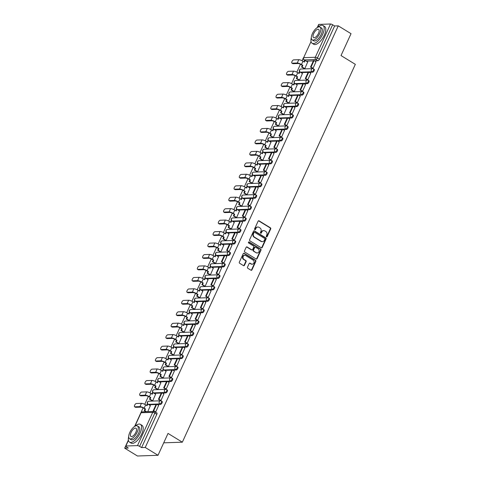 <?xml version="1.0" encoding="UTF-8"?>
<svg xmlns="http://www.w3.org/2000/svg" width="480" height="480" viewBox="0 0 480 480"><rect width="100%" height="100%" fill="white"/><g stroke="black" fill="none" stroke-linecap="round" stroke-linejoin="round"><path stroke-width="0.72" d="M266.532 236.808A0.57 0.498 88 0 0 267.204 236.574L270.708 228.918A0.816 0.714 88 0 0 270.408 227.808L259.068 220.854A0.816 0.714 88 0 0 258.108 221.19L254.598 228.846A0.57 0.498 88 0 0 255.06 229.692A0.57 0.498 88 0 0 255.48 229.386L255.936 228.396A2.616 2.274 88 0 1 257.862 227.016A2.616 2.274 88 0 1 259.008 227.328L259.956 227.904A2.616 2.274 88 0 1 260.916 231.45L260.46 232.44A0.57 0.498 88 0 0 261.342 232.98L261.798 231.99A2.616 2.274 88 0 1 263.724 230.61A2.616 2.274 88 0 1 264.87 230.922L265.812 231.498A2.616 2.274 88 0 1 266.772 235.044L266.322 236.034A0.57 0.498 88 0 0 266.532 236.808M266.574 236.832A0.57 0.498 88 0 0 266.79 236.586L270.294 228.93A0.816 0.714 88 0 0 269.994 227.826L258.654 220.872A0.816 0.714 88 0 0 258.504 220.8M254.856 229.644A0.57 0.498 88 0 0 255.072 229.404L255.522 228.414L255.936 228.396M260.712 233.238A0.57 0.498 88 0 0 260.928 232.998L261.384 232.002L261.798 231.99M247.506 267.168A0.816 0.714 88 0 0 247.806 268.272L250.986 270.222A0.816 0.714 88 0 0 251.946 269.886L255.84 261.384A0.816 0.714 88 0 0 255.54 260.28L244.2 253.326A0.816 0.714 88 0 0 243.24 253.656L239.346 262.164A0.816 0.714 88 0 0 239.646 263.268L243.492 265.626A0.816 0.714 88 0 0 244.452 265.29L246.12 261.654A0.816 0.714 88 0 0 245.82 260.544L243.912 259.374A2.19 1.902 88 0 1 245.676 255.522L253.146 260.1A2.19 1.902 88 0 1 251.376 263.952L250.134 263.19A0.816 0.714 88 0 0 249.174 263.526L247.506 267.168M338.262 25.854L351.036 33.684L341.016 55.566L355.332 64.344L182.34 442.188L168.024 433.416L158.01 455.292L145.236 447.462L338.262 25.854L334.62 25.98L332.634 24.756L317.4 58.02A1.668 0.714 121.5 0 1 315.906 59.52L304.266 59.916A1.668 0.714 121.5 0 1 304.068 59.868L305.016 60.45M261.252 247.806A0.816 0.714 88 0 0 262.212 247.476L266.106 238.968A0.816 0.714 88 0 0 265.806 237.864L254.466 230.91A0.816 0.714 88 0 0 253.506 231.246L249.612 239.748A0.816 0.714 88 0 0 249.912 240.858L261.252 247.806M260.976 250.176L257.082 258.684A0.816 0.714 88 0 1 256.122 259.014L244.776 252.06A0.816 0.714 88 0 1 244.476 250.956L246.144 247.314A0.816 0.714 88 0 1 247.104 246.984L251.706 249.804A0.816 0.714 88 0 0 252.666 249.468L253.77 247.05A0.816 0.714 88 0 0 253.47 245.946L248.682 243.012A0.57 0.498 88 0 1 249.144 241.998L260.676 249.072A0.816 0.714 88 0 1 260.976 250.176L260.562 250.194L256.668 258.696L257.082 258.684M158.01 455.292L137.442 456L124.668 448.17L128.382 440.058L125.628 446.1A1.668 0.408 -155.4 0 0 126.318 446.826L128.31 448.044L124.668 448.17M317.706 26.562L317.226 27.588M311.04 41.532L303.654 57.66A1.668 0.408 -155.4 0 0 303.426 57.756L302.064 60.708M300.438 64.26L296.814 72.162M295.194 75.714L291.57 83.616M289.95 87.168L286.326 95.07M284.706 98.622L281.082 106.524M279.462 110.076L275.838 117.978M274.212 121.53L270.594 129.432M268.968 132.984L265.35 140.886M263.724 144.438L260.106 152.346M258.48 155.892L254.862 163.8M253.236 167.346L249.618 175.254M247.992 178.8L244.374 186.708M242.748 190.254L239.13 198.162M237.504 201.708L233.886 209.616M232.26 213.162L228.642 221.07M227.016 224.616L223.398 232.524M221.772 236.076L218.154 243.978M216.528 247.53L212.91 255.432M211.284 258.984L207.666 266.886M206.04 270.438L202.422 278.34M200.796 281.892L197.178 289.794M195.552 293.346L191.934 301.248M190.308 304.8L186.69 312.702M185.064 316.254L181.446 324.156M179.82 327.708L176.202 335.61M174.576 339.162L170.958 347.07M169.332 350.616L165.714 358.524M164.088 362.07L160.47 369.978M158.844 373.524L155.226 381.432M153.6 384.978L149.976 392.886M148.356 396.432L144.732 404.34M143.112 407.886L134.616 426.432M145.236 447.462L141.594 447.588L139.602 446.37A1.668 0.408 -155.4 0 0 137.496 445.608L125.856 446.01A1.668 0.408 -155.4 0 0 125.628 446.1M334.62 25.98L319.392 59.238A1.668 0.714 121.5 0 1 317.898 60.738L314.538 60.852M313.374 60.894L306.258 61.134L304.266 59.916A1.668 1.446 88 0 1 303.654 57.66L315.294 57.264L330.522 24A1.668 0.408 24.6 0 1 332.634 24.756M317.244 27.576L318.654 24.492A1.668 0.408 24.6 0 1 318.882 24.402L330.522 24M304.212 68.616L304.812 68.628L307.68 62.028M312.456 68.292L313.038 68.346L315.99 61.74M307.212 79.746L307.794 79.8L310.746 73.194M298.968 80.07L299.568 80.082L302.436 73.482M301.968 91.2L302.55 91.254L305.502 84.654M293.724 91.524L294.324 91.542L297.192 84.936M296.724 102.654L297.306 102.714L300.258 96.108M288.48 102.978L289.08 102.996L291.948 96.39M291.48 114.108L292.062 114.168L295.014 107.562M283.236 114.432L283.836 114.45L286.704 107.844M286.236 125.562L286.818 125.622L289.77 119.016M277.992 125.886L278.592 125.904L281.46 119.298M280.992 137.016L281.574 137.076L284.526 130.47M272.748 137.34L273.348 137.358L276.216 130.752M275.748 148.47L276.33 148.53L279.282 141.924M267.498 148.794L268.104 148.812L270.972 142.206M270.504 159.924L271.086 159.984L274.038 153.378M262.254 160.248L262.854 160.266L265.728 153.66M265.26 171.378L265.836 171.438L268.794 164.832M257.01 171.702L257.61 171.72L260.484 165.114M260.016 182.832L260.592 182.892L263.55 176.286M251.766 183.156L252.366 183.174L255.24 176.568M254.772 194.286L255.348 194.346L258.306 187.74M246.522 194.61L247.122 194.628L249.996 188.028M249.528 205.746L250.104 205.8L253.062 199.194M241.278 206.07L241.878 206.082L244.752 199.482M244.278 217.2L244.86 217.254L247.812 210.648M236.034 217.524L236.634 217.536L239.508 210.936M239.034 228.654L239.616 228.708L242.568 222.102M230.79 228.978L231.39 228.99L234.264 222.39M233.79 240.108L234.372 240.162L237.324 233.556M225.546 240.432L226.146 240.444L229.02 233.844M228.546 251.562L229.128 251.616L232.08 245.01M220.302 251.886L220.902 251.898L223.776 245.298M223.302 263.016L223.884 263.07L226.836 256.464M215.058 263.34L215.658 263.352L218.532 256.752M218.058 274.47L218.64 274.524L221.592 267.918M209.814 274.794L210.414 274.806L213.288 268.206M212.814 285.924L213.396 285.978L216.348 279.378M204.57 286.248L205.17 286.266L208.044 279.66M207.57 297.378L208.152 297.438L211.104 290.832M199.326 297.702L199.926 297.72L202.794 291.114M202.326 308.832L202.908 308.892L205.86 302.286M194.082 309.156L194.682 309.174L197.55 302.568M197.082 320.286L197.664 320.346L200.616 313.74M188.838 320.61L189.438 320.628L192.306 314.022M191.838 331.74L192.42 331.8L195.372 325.194M183.594 332.064L184.194 332.082L187.062 325.476M186.594 343.194L187.176 343.254L190.128 336.648M178.35 343.518L178.95 343.536L181.818 336.93M181.35 354.648L181.932 354.708L184.884 348.102M173.106 354.972L173.706 354.99L176.574 348.384M176.106 366.102L176.688 366.162L179.64 359.556M167.862 366.426L168.462 366.444L171.33 359.838M170.862 377.556L171.444 377.616L174.396 371.01M162.618 377.88L163.218 377.898L166.086 371.292M165.618 389.016L166.2 389.07L169.152 382.464M157.374 389.334L157.974 389.352L160.842 382.752M160.374 400.47L160.956 400.524L163.908 393.918M152.13 400.794L152.73 400.806L155.598 394.206M155.334 411.99L155.712 411.978L158.664 405.372M147.75 411.684L150.354 405.66M161.208 400.998A1.668 0.714 121.5 0 1 161.406 401.046L162.114 401.478A1.668 0.714 -58.5 0 1 161.964 403.074A1.668 0.714 -58.5 0 1 160.572 404.37L157.212 404.484M156.048 404.526L148.932 404.766L148.224 404.334A1.668 0.714 121.5 0 1 148.194 404.334M166.452 389.544A1.668 0.714 121.5 0 1 166.65 389.592L167.358 390.024A1.668 0.714 -58.5 0 1 167.208 391.62A1.668 0.714 -58.5 0 1 165.816 392.916L162.456 393.03M161.292 393.066L154.176 393.312L153.468 392.88A1.668 0.714 121.5 0 1 153.438 392.88M171.696 378.09A1.668 0.714 121.5 0 1 171.9 378.138L172.602 378.57A1.668 0.714 -58.5 0 1 172.452 380.166A1.668 0.714 -58.5 0 1 171.06 381.462L167.7 381.576M166.536 381.612L159.42 381.858L158.712 381.426A1.668 0.714 121.5 0 1 158.682 381.426M176.94 366.636A1.668 0.714 121.5 0 1 177.144 366.684L177.846 367.116A1.668 0.714 -58.5 0 1 177.696 368.712A1.668 0.714 -58.5 0 1 176.304 370.008L172.944 370.122M171.78 370.158L164.664 370.404L163.956 369.972A1.668 0.714 121.5 0 1 163.926 369.972M182.184 355.182A1.668 0.714 121.5 0 1 182.388 355.23L183.09 355.662A1.668 0.714 -58.5 0 1 182.94 357.258A1.668 0.714 -58.5 0 1 181.548 358.548L178.188 358.668M177.024 358.704L169.908 358.95L169.2 358.518A1.668 0.714 121.5 0 1 169.17 358.518M187.434 343.728A1.668 0.714 121.5 0 1 187.632 343.776L188.334 344.208A1.668 0.714 -58.5 0 1 188.19 345.804A1.668 0.714 -58.5 0 1 186.792 347.094L183.432 347.214M182.268 347.25L175.152 347.496L174.444 347.064A1.668 0.714 121.5 0 1 174.42 347.064M192.678 332.274A1.668 0.714 121.5 0 1 192.876 332.322L193.578 332.754A1.668 0.714 -58.5 0 1 193.434 334.35A1.668 0.714 -58.5 0 1 192.036 335.64L188.676 335.76M187.512 335.796L180.396 336.042L179.688 335.61A1.668 0.714 121.5 0 1 179.664 335.61M197.922 320.82A1.668 0.714 121.5 0 1 198.12 320.868L198.822 321.3A1.668 0.714 -58.5 0 1 198.678 322.896A1.668 0.714 -58.5 0 1 197.28 324.186L193.92 324.3M192.756 324.342L185.64 324.588L184.932 324.156A1.668 0.714 121.5 0 1 184.908 324.156A1.668 1.446 -92 0 1 184.326 321.9A1.668 1.446 88 0 1 185.55 321.018A1.668 1.668 0 0 0 184.464 323.898M203.166 309.366A1.668 0.714 121.5 0 1 203.364 309.414L204.066 309.846A1.668 0.714 -58.5 0 1 203.922 311.436A1.668 0.714 -58.5 0 1 202.524 312.732L199.164 312.846M198 312.888L190.884 313.134L190.176 312.702A1.668 0.714 121.5 0 1 190.152 312.702M208.41 297.906A1.668 0.714 121.5 0 1 208.608 297.954L209.31 298.392A1.668 0.714 -58.5 0 1 209.166 299.982A1.668 0.714 -58.5 0 1 207.768 301.278L204.408 301.392M203.244 301.434L196.128 301.68L195.426 301.248A1.668 0.714 121.5 0 1 195.396 301.248M213.654 286.452A1.668 0.714 121.5 0 1 213.852 286.5L214.554 286.938A1.668 0.714 -58.5 0 1 214.41 288.528A1.668 0.714 -58.5 0 1 213.012 289.824L209.652 289.938M208.494 289.98L201.372 290.226L200.67 289.788A1.668 0.714 121.5 0 1 200.64 289.788M218.898 274.998A1.668 0.714 121.5 0 1 219.096 275.046L219.804 275.484A1.668 0.714 -58.5 0 1 219.654 277.074A1.668 0.714 -58.5 0 1 218.256 278.37L214.896 278.484M213.738 278.526L206.616 278.772L205.914 278.334A1.668 0.714 121.5 0 1 205.884 278.334M224.142 263.544A1.668 0.714 121.5 0 1 224.34 263.592L225.048 264.024A1.668 0.714 -58.5 0 1 224.898 265.62A1.668 0.714 -58.5 0 1 223.5 266.916L220.14 267.03M218.982 267.072L211.86 267.318L211.158 266.88A1.668 0.714 121.5 0 1 211.128 266.88M229.386 252.09A1.668 0.714 121.5 0 1 229.584 252.138L230.292 252.57A1.668 0.714 -58.5 0 1 230.142 254.166A1.668 0.714 -58.5 0 1 228.744 255.462L225.384 255.576M224.226 255.618L217.104 255.858L216.402 255.426A1.668 0.714 121.5 0 1 216.372 255.426M234.63 240.636A1.668 0.714 121.5 0 1 234.828 240.684L235.536 241.116A1.668 0.714 -58.5 0 1 235.386 242.712A1.668 0.714 -58.5 0 1 233.988 244.008L230.634 244.122M229.47 244.164L222.348 244.404L221.646 243.972A1.668 0.714 121.5 0 1 221.616 243.972M239.874 229.182A1.668 0.714 121.5 0 1 240.072 229.23L240.78 229.662A1.668 0.714 -58.5 0 1 240.63 231.258A1.668 0.714 -58.5 0 1 239.232 232.554L235.878 232.668M234.714 232.71L227.592 232.95A1.668 0.714 -58.5 0 0 227.592 232.95L226.89 232.518A1.668 0.714 121.5 0 1 226.86 232.518M245.118 217.728A1.668 0.714 121.5 0 1 245.316 217.776L246.024 218.208A1.668 0.714 -58.5 0 1 245.874 219.804A1.668 0.714 -58.5 0 1 244.476 221.1L241.122 221.214M239.958 221.256L232.836 221.496L232.134 221.064A1.668 0.714 121.5 0 1 232.104 221.064M250.362 206.274A1.668 0.714 121.5 0 1 250.56 206.322L251.268 206.754A1.668 0.714 -58.5 0 1 251.118 208.35A1.668 0.714 -58.5 0 1 249.72 209.646L246.366 209.76M245.202 209.802L238.08 210.042L237.378 209.61A1.668 0.714 121.5 0 1 237.348 209.61M255.606 194.82A1.668 0.714 121.5 0 1 255.804 194.868L256.512 195.3A1.668 0.714 -58.5 0 1 256.362 196.896A1.668 0.714 -58.5 0 1 254.97 198.192L251.61 198.306M250.446 198.342L243.33 198.588L242.622 198.156A1.668 0.714 121.5 0 1 242.592 198.156M260.85 183.366A1.668 0.714 121.5 0 1 261.048 183.414L261.756 183.846A1.668 0.714 -58.5 0 1 261.606 185.442A1.668 0.714 -58.5 0 1 260.214 186.738L256.854 186.852M255.69 186.888L248.574 187.134L247.866 186.702A1.668 0.714 121.5 0 1 247.836 186.702M266.094 171.912A1.668 0.714 121.5 0 1 266.292 171.96L267 172.392A1.668 0.714 -58.5 0 1 266.85 173.988A1.668 0.714 -58.5 0 1 265.458 175.278L262.098 175.398M260.934 175.434L253.818 175.68L253.11 175.248A1.668 0.714 121.5 0 1 253.08 175.248M271.338 160.458A1.668 0.714 121.5 0 1 271.536 160.506L272.244 160.938A1.668 0.714 -58.5 0 1 272.094 162.534A1.668 0.714 -58.5 0 1 270.702 163.824L267.342 163.944M266.178 163.98L259.062 164.226L258.354 163.794A1.668 0.714 121.5 0 1 258.324 163.794M276.582 149.004A1.668 0.714 121.5 0 1 276.78 149.052L277.488 149.484A1.668 0.714 -58.5 0 1 277.338 151.08A1.668 0.714 -58.5 0 1 275.946 152.37L272.586 152.49M271.422 152.526L264.306 152.772L263.598 152.34A1.668 0.714 121.5 0 1 263.568 152.34M281.826 137.55A1.668 0.714 121.5 0 1 282.024 137.598L282.732 138.03A1.668 0.714 -58.5 0 1 282.582 139.626A1.668 0.714 -58.5 0 1 281.19 140.916L277.83 141.036M276.666 141.072L269.55 141.318L268.842 140.886A1.668 0.714 121.5 0 1 268.812 140.886M287.07 126.096A1.668 0.714 121.5 0 1 287.268 126.144L287.976 126.576A1.668 0.714 -58.5 0 1 287.826 128.172A1.668 0.714 -58.5 0 1 286.434 129.462L283.074 129.576M281.91 129.618L274.794 129.864L274.086 129.432A1.668 0.714 121.5 0 1 274.056 129.432M292.314 114.642A1.668 0.714 121.5 0 1 292.512 114.69L293.22 115.122A1.668 0.714 -58.5 0 1 293.07 116.712A1.668 0.714 -58.5 0 1 291.678 118.008L288.318 118.122M287.154 118.164L280.038 118.41L279.33 117.978A1.668 0.714 121.5 0 1 279.3 117.978M297.558 103.182A1.668 0.714 121.5 0 1 297.756 103.23L298.464 103.668A1.668 0.714 -58.5 0 1 298.314 105.258A1.668 0.714 -58.5 0 1 296.922 106.554L293.562 106.668M292.398 106.71L285.282 106.956L284.574 106.524A1.668 0.714 121.5 0 1 284.544 106.524M302.802 91.728A1.668 0.714 121.5 0 1 303 91.776L303.708 92.214A1.668 0.714 -58.5 0 1 303.558 93.804A1.668 0.714 -58.5 0 1 302.166 95.1L298.806 95.214M297.642 95.256L290.526 95.502L289.818 95.064A1.668 0.714 121.5 0 1 289.788 95.064M308.046 80.274A1.668 0.714 121.5 0 1 308.244 80.322L308.952 80.754A1.668 0.714 -58.5 0 1 308.802 82.35A1.668 0.714 -58.5 0 1 307.41 83.646L304.05 83.76M302.886 83.802L295.77 84.048L295.062 83.61A1.668 0.714 121.5 0 1 295.032 83.61M313.29 68.82A1.668 0.714 121.5 0 1 313.488 68.868L314.196 69.3A1.668 0.714 -58.5 0 1 314.046 70.896A1.668 0.714 -58.5 0 1 312.654 72.192L309.294 72.306M308.13 72.348L301.014 72.588L300.306 72.156A1.668 0.714 121.5 0 1 300.276 72.156M182.34 442.188L163.716 442.83M141.594 447.588L156.822 414.324A1.668 0.714 -58.5 0 0 156.87 412.932L154.878 411.714A1.668 0.714 121.5 0 1 154.83 413.106L139.602 446.37M263.724 230.61L263.31 230.622A2.616 2.274 88 0 0 261.384 232.002M257.862 227.016L257.454 227.034A2.616 2.274 88 0 0 255.522 228.414M261.402 247.878A0.816 0.714 88 0 0 261.798 247.488L265.692 238.986A0.816 0.714 88 0 0 265.392 237.876L254.052 230.922A0.816 0.714 88 0 0 253.902 230.856M264.858 239.22A0.57 0.498 88 0 0 264.648 238.446L254.694 232.344A0.57 0.498 88 0 0 254.022 232.578L253.542 233.622A2.616 2.274 88 0 0 254.502 237.162L261.312 241.338A2.616 2.274 88 0 0 262.452 241.644A2.616 2.274 88 0 0 264.384 240.27L264.858 239.22M254.442 232.278L254.034 232.29A0.57 0.498 88 0 0 253.614 232.59L254.022 232.578M262.452 241.644L262.044 241.662A2.616 2.274 88 0 1 260.898 241.35L254.094 237.18A2.616 2.274 88 0 1 253.134 233.634L253.614 232.59M256.272 259.086A0.816 0.714 88 0 0 256.668 258.696M252.06 249.9L251.652 249.912A0.816 0.714 88 0 1 251.292 249.816L246.696 246.996A0.816 0.714 88 0 0 246.54 246.924M260.562 250.194A0.816 0.714 88 0 0 260.262 249.084L248.73 242.016A0.57 0.498 88 0 0 248.688 241.992M256.476 252.726A2.19 1.902 88 0 0 258.24 248.874L255.612 247.26A0.816 0.714 88 0 0 254.652 247.596L253.548 250.008A0.816 0.714 88 0 0 253.848 251.112L256.068 252.744A2.19 1.902 88 0 0 257.022 253.002L257.436 252.984M255.252 247.164L254.844 247.176A0.816 0.714 88 0 0 254.238 247.608L254.652 247.596M256.068 252.744L253.434 251.13A0.816 0.714 88 0 1 253.134 250.02L254.238 247.608M252.336 264.21L251.922 264.228A2.19 1.902 88 0 1 250.968 263.97L249.72 263.208A0.816 0.714 88 0 0 249.57 263.136M244.722 255.264L244.308 255.276A2.19 1.902 88 0 0 243.498 259.392L243.912 259.374M243.642 265.692A0.816 0.714 88 0 0 244.038 265.308L245.706 261.666A0.816 0.714 88 0 0 245.406 260.562L243.498 259.392M251.142 270.294A0.816 0.714 88 0 0 251.538 269.904L255.432 261.396A0.816 0.714 88 0 0 255.132 260.292L243.792 253.338A0.816 0.714 88 0 0 243.636 253.272M292.974 63.69A1.872 0.804 121.5 0 1 292.752 63.636L291.918 63.126A1.872 0.804 -58.5 0 0 292.14 63.18L297.258 63.006A3.33 0.822 24.6 0 1 301.47 64.524L302.85 65.37L302.316 65.388L300.936 64.542A2.25 0.552 -155.4 0 0 298.092 63.516L292.974 63.69L292.14 63.18M303.954 61.812L304.572 60.468L305.106 60.45L304.368 62.064L302.988 61.218A3.33 0.822 24.6 0 0 298.77 59.7L293.652 59.874A1.872 0.804 -58.5 0 0 292.08 61.332A1.872 0.804 -58.5 0 0 291.918 63.126M304.266 68.646L301.578 67.002L302.112 66.984L302.85 65.37M301.578 67.002L302.316 65.388M312.576 68.364L310.53 67.11L311.064 67.092L314.058 60.558L316.044 61.776M311.064 67.092L313.056 68.31M310.53 67.11L313.518 60.576L314.058 60.558M305.106 60.45L307.8 62.1M302.112 66.984L304.8 68.628M287.73 75.144A1.872 0.804 121.5 0 1 287.508 75.09L286.674 74.58A1.872 0.804 -58.5 0 0 286.896 74.634L292.014 74.46A3.33 0.822 24.6 0 1 296.226 75.978L297.606 76.824L295.692 75.996A2.25 0.552 -155.4 0 0 292.848 74.97L287.73 75.144L286.896 74.634M298.71 73.266L299.328 71.922L299.862 71.904L299.124 73.518L297.744 72.672A3.33 0.822 24.6 0 0 293.526 71.154L288.408 71.328A1.872 0.804 -58.5 0 0 286.836 72.786A1.872 0.804 -58.5 0 0 286.674 74.58M299.022 80.106L296.334 78.456L296.868 78.438L297.606 76.824M296.334 78.456L297.072 76.842M307.332 79.818L305.286 78.564L305.82 78.546L308.814 72.012L310.8 73.23M305.82 78.546L307.812 79.764M305.286 78.564L308.274 72.03L308.814 72.012M312.654 72.192L311.946 71.76L300.306 72.156A1.668 1.446 -92 0 1 299.694 69.9A1.668 1.446 88 0 1 300.924 69.024A1.668 1.668 0 0 0 299.838 71.904L302.556 73.554M296.868 78.438L299.556 80.082M282.486 86.598A1.872 0.804 121.5 0 1 282.264 86.544L281.43 86.034A1.872 0.804 -58.5 0 0 281.652 86.088L286.77 85.914A3.33 0.822 24.6 0 1 290.982 87.432L292.362 88.278L291.828 88.296L290.448 87.45A2.25 0.552 -155.4 0 0 287.604 86.424L282.486 86.598L281.652 86.088M293.466 84.72L294.084 83.376L294.618 83.358L293.88 84.972L292.5 84.126A3.33 0.822 24.6 0 0 288.282 82.608L283.164 82.782A1.872 0.804 -58.5 0 0 281.592 84.24A1.872 0.804 -58.5 0 0 281.43 86.034M293.778 91.56L291.09 89.91L291.624 89.892L292.362 88.278M291.09 89.91L291.828 88.296M302.088 91.272L300.042 90.018L300.576 90L303.57 83.466L305.556 84.684M300.576 90L302.568 91.218M300.042 90.018L303.03 83.484L303.57 83.466M294.618 83.358L297.312 85.008M291.624 89.892L294.312 91.542M277.242 98.052A1.872 0.804 121.5 0 1 277.02 97.998L276.18 97.488A1.872 0.804 -58.5 0 0 276.408 97.542L281.526 97.368A3.33 0.822 24.6 0 1 285.738 98.886L287.118 99.732L286.584 99.75L285.204 98.904A2.25 0.552 -155.4 0 0 282.36 97.878L277.242 98.052L276.408 97.542M288.222 96.174L288.84 94.83L289.374 94.812L288.63 96.426L287.25 95.58A3.33 0.822 24.6 0 0 283.038 94.062L277.92 94.236A1.872 0.804 -58.5 0 0 276.348 95.694A1.872 0.804 -58.5 0 0 276.18 97.488M288.534 103.014L285.846 101.364L286.38 101.346L287.118 99.732M285.846 101.364L286.584 99.75M296.844 102.726L294.798 101.472L295.332 101.454L298.32 94.92L300.312 96.138M295.332 101.454L297.318 102.672M294.798 101.472L297.786 94.938L298.32 94.92M289.374 94.812L292.068 96.462M286.38 101.346L289.068 102.996M271.998 109.506A1.872 0.804 121.5 0 1 271.776 109.452L270.936 108.942A1.872 0.804 -58.5 0 0 271.164 108.996L276.282 108.822A3.33 0.822 24.6 0 1 280.494 110.34L281.874 111.186L279.96 110.358A2.25 0.552 -155.4 0 0 277.116 109.332L271.998 109.506L271.164 108.996M282.978 107.628L283.596 106.284L284.13 106.266L283.386 107.88L282.006 107.034A3.33 0.822 24.6 0 0 277.794 105.516L272.676 105.69A1.872 0.804 -58.5 0 0 271.104 107.148A1.872 0.804 -58.5 0 0 270.936 108.942M283.29 114.468L280.602 112.818L281.136 112.8L281.874 111.186M280.602 112.818L281.34 111.204M291.6 114.18L289.554 112.926L290.088 112.908L293.076 106.374L295.068 107.592M290.088 112.908L292.074 114.126M289.554 112.926L292.542 106.392L293.076 106.374M284.13 106.266L286.824 107.916M281.136 112.8L283.824 114.45M266.754 120.96A1.872 0.804 121.5 0 1 266.526 120.906L265.692 120.396A1.872 0.804 -58.5 0 0 265.92 120.45L271.038 120.276A3.33 0.822 24.6 0 1 275.25 121.794L276.63 122.64L274.716 121.812A2.25 0.552 -155.4 0 0 271.872 120.786L266.754 120.96L265.92 120.45M277.734 119.082L278.352 117.738L278.886 117.72L278.142 119.334L276.762 118.488A3.33 0.822 24.6 0 0 272.55 116.97L267.432 117.144A1.872 0.804 -58.5 0 0 265.86 118.602A1.872 0.804 -58.5 0 0 265.692 120.396M278.046 125.922L275.358 124.272L275.892 124.254L276.63 122.64M275.358 124.272L276.096 122.658M286.356 125.634L284.31 124.38L284.844 124.362L287.832 117.828L289.824 119.046M284.844 124.362L286.83 125.586M284.31 124.38L287.298 117.846L287.832 117.828M278.886 117.72L281.58 119.37M275.892 124.254L278.58 125.904M311.31 37.656A10.416 4.458 -58.5 0 0 312.126 43.278A10.416 4.458 -58.5 0 0 322.71 34.224A10.416 4.458 -58.5 0 0 323.01 25.518A10.416 4.458 -58.5 0 0 317.634 27.348M312.126 43.278L313.728 44.262A10.416 4.458 -58.5 0 0 324.312 35.208A10.416 4.458 -58.5 0 0 324.618 26.502L323.01 25.518M320.01 27.102L321.486 28.008A7.5 3.21 121.5 0 1 321.27 34.272A7.5 3.21 121.5 0 1 313.65 40.794L312.174 39.888A7.5 3.21 -58.5 0 0 319.794 33.366A7.5 3.21 -58.5 0 0 320.01 27.102A7.5 3.21 -58.5 0 0 312.39 33.624A7.5 3.21 -58.5 0 0 312.174 39.888M318.48 33.414A4.83 2.07 -58.5 0 0 318.618 29.376A4.83 2.07 -58.5 0 0 313.704 33.576A4.83 2.07 -58.5 0 0 313.566 37.614A4.83 2.07 -58.5 0 0 318.48 33.414M128.706 436.5A10.416 4.458 -58.5 0 0 129.516 442.128A10.416 4.458 -58.5 0 0 140.106 433.068A10.416 4.458 -58.5 0 0 140.406 424.368A10.416 4.458 -58.5 0 0 135.024 426.192M129.516 442.128L131.124 443.112A10.416 4.458 -58.5 0 0 141.708 434.052A10.416 4.458 -58.5 0 0 142.008 425.352L140.406 424.368M137.406 425.946L138.882 426.852A7.5 3.21 121.5 0 1 138.666 433.122A7.5 3.21 121.5 0 1 131.04 439.638L129.564 438.732A7.5 3.21 -58.5 0 0 137.19 432.216A7.5 3.21 -58.5 0 0 137.406 425.946A7.5 3.21 -58.5 0 0 129.786 432.468A7.5 3.21 -58.5 0 0 129.564 438.732M135.87 432.258A4.83 2.07 -58.5 0 0 136.014 428.22A4.83 2.07 -58.5 0 0 131.1 432.426A4.83 2.07 -58.5 0 0 130.962 436.464A4.83 2.07 -58.5 0 0 135.87 432.258M261.51 132.414A1.872 0.804 121.5 0 1 261.282 132.36L260.448 131.85A1.872 0.804 -58.5 0 0 260.676 131.904L265.794 131.73A3.33 0.822 24.6 0 1 270.006 133.248L271.386 134.094L269.472 133.266A2.25 0.552 -155.4 0 0 266.628 132.24L261.51 132.414L260.676 131.904M272.49 130.536L273.108 129.192L273.642 129.174L272.898 130.788L271.518 129.942A3.33 0.822 24.6 0 0 267.306 128.424L262.188 128.604A1.872 0.804 -58.5 0 0 260.616 130.056A1.872 0.804 -58.5 0 0 260.448 131.85M272.802 137.376L270.114 135.726L270.648 135.708L271.386 134.094M270.114 135.726L270.852 134.112M281.112 137.088L279.066 135.834L279.6 135.816L282.588 129.282L284.58 130.5M279.6 135.816L281.586 137.04M279.066 135.834L282.054 129.3L282.588 129.282M286.434 129.462L285.726 129.03L274.086 129.432A1.668 1.446 -92 0 1 273.474 127.176A1.668 1.446 88 0 1 274.704 126.294A1.668 1.668 0 0 0 273.618 129.174L276.336 130.824M270.648 135.708L273.336 137.358M256.266 143.874A1.872 0.804 121.5 0 1 256.038 143.82L255.204 143.304A1.872 0.804 -58.5 0 0 255.432 143.358L260.55 143.184A3.33 0.822 24.6 0 1 264.762 144.702L266.142 145.548L264.228 144.72A2.25 0.552 -155.4 0 0 261.384 143.694L256.266 143.874L255.432 143.358M267.246 141.99L267.864 140.646L268.398 140.628L267.654 142.242L266.274 141.396A3.33 0.822 24.6 0 0 262.062 139.878L256.944 140.058A1.872 0.804 -58.5 0 0 255.372 141.51A1.872 0.804 -58.5 0 0 255.204 143.304M267.558 148.83L264.87 147.18L265.404 147.162L266.142 145.548M264.87 147.18L265.608 145.566M275.868 148.542L273.822 147.288L274.356 147.27L277.344 140.736L279.336 141.96M274.356 147.27L276.342 148.494M273.822 147.288L276.81 140.754L277.344 140.736M268.398 140.628L271.092 142.278M265.404 147.162L268.092 148.812M251.022 155.328A1.872 0.804 121.5 0 1 250.794 155.274L249.96 154.758A1.872 0.804 -58.5 0 0 250.188 154.812L255.306 154.638A3.33 0.822 24.6 0 1 259.518 156.156L260.898 157.002L258.984 156.174A2.25 0.552 -155.4 0 0 256.14 155.148L251.022 155.328L250.188 154.812M262.002 153.444L262.614 152.1L263.154 152.082L262.41 153.696L261.03 152.85A3.33 0.822 24.6 0 0 256.818 151.332L251.7 151.512A1.872 0.804 -58.5 0 0 250.128 152.964A1.872 0.804 -58.5 0 0 249.96 154.758M262.314 160.284L259.626 158.634L260.16 158.616L260.898 157.002M259.626 158.634L260.364 157.02M270.624 159.996L268.578 158.742L269.112 158.724L272.1 152.19L274.092 153.414M269.112 158.724L271.098 159.948M268.578 158.742L271.566 152.208L272.1 152.19M263.154 152.082L265.848 153.738M260.16 158.616L262.848 160.266M245.778 166.782A1.872 0.804 121.5 0 1 245.55 166.728L244.716 166.212A1.872 0.804 -58.5 0 0 244.944 166.266L250.062 166.092A3.33 0.822 24.6 0 1 254.274 167.61L255.654 168.456L255.12 168.474L253.74 167.628A2.25 0.552 -155.4 0 0 250.896 166.602L245.778 166.782L244.944 166.266M256.758 164.898L257.37 163.554L257.91 163.536L257.166 165.15L255.786 164.304A3.33 0.822 24.6 0 0 251.574 162.786L246.456 162.966A1.872 0.804 -58.5 0 0 244.884 164.418A1.872 0.804 -58.5 0 0 244.716 166.212M257.07 171.738L254.382 170.088L254.916 170.07L255.654 168.456M254.382 170.088L255.12 168.474M265.374 171.456L263.334 170.196L263.868 170.178L266.856 163.644L268.848 164.868M263.868 170.178L265.854 171.402M263.334 170.196L266.322 163.662L266.856 163.644M257.91 163.536L260.604 165.192M254.916 170.07L257.604 171.72M240.534 178.236A1.872 0.804 121.5 0 1 240.306 178.182L239.472 177.666A1.872 0.804 -58.5 0 0 239.694 177.72L244.818 177.546A3.33 0.822 24.6 0 1 249.03 179.064L250.41 179.91L248.496 179.082A2.25 0.552 -155.4 0 0 245.652 178.056L240.534 178.236L239.694 177.72M251.514 176.352L252.126 175.008L252.666 174.99L251.922 176.604L250.542 175.758A3.33 0.822 24.6 0 0 246.33 174.24L241.212 174.42A1.872 0.804 -58.5 0 0 239.64 175.872A1.872 0.804 -58.5 0 0 239.472 177.666M251.826 183.192L249.138 181.542L249.672 181.524L250.41 179.91M249.138 181.542L249.876 179.928M260.13 182.91L258.084 181.656L258.624 181.632L261.612 175.098L263.604 176.322M258.624 181.632L260.61 182.856M258.084 181.656L261.078 175.116L261.612 175.098M252.666 174.99L255.36 176.646M249.672 181.524L252.36 183.174M235.29 189.69A1.872 0.804 121.5 0 1 235.062 189.636L234.228 189.126A1.872 0.804 -58.5 0 0 234.45 189.174L239.574 189A3.33 0.822 24.6 0 1 243.786 190.518L245.166 191.364L243.252 190.536A2.25 0.552 -155.4 0 0 240.408 189.51L235.29 189.69L234.45 189.174M246.27 187.812L246.882 186.462L247.416 186.444L246.678 188.064L245.298 187.218A3.33 0.822 24.6 0 0 241.086 185.7L235.968 185.874A1.872 0.804 -58.5 0 0 234.396 187.332A1.872 0.804 -58.5 0 0 234.228 189.126M246.582 194.646L243.894 193.002L244.428 192.978L245.166 191.364M243.894 193.002L244.632 191.382M254.886 194.364L252.84 193.11L253.38 193.092L256.368 186.552L258.36 187.776M253.38 193.092L255.366 194.31M252.84 193.11L255.834 186.57L256.368 186.552M260.214 186.738L259.506 186.3L247.866 186.702A1.668 1.446 -92 0 1 247.254 184.446A1.668 1.446 88 0 1 248.478 183.57A1.668 1.668 0 0 0 247.398 186.444L250.116 188.1M244.428 192.978L247.116 194.628M230.046 201.144A1.872 0.804 121.5 0 1 229.818 201.09L228.984 200.58A1.872 0.804 -58.5 0 0 229.206 200.634L234.33 200.454A3.33 0.822 24.6 0 1 238.542 201.972L239.922 202.818L239.388 202.836L238.008 201.99A2.25 0.552 -155.4 0 0 235.164 200.97L230.046 201.144L229.206 200.634M241.026 199.266L241.638 197.916L242.172 197.898L241.434 199.518L240.054 198.672A3.33 0.822 24.6 0 0 235.842 197.154L230.724 197.328A1.872 0.804 -58.5 0 0 229.152 198.786A1.872 0.804 -58.5 0 0 228.984 200.58M241.338 206.1L238.65 204.456L239.184 204.438L239.922 202.818M238.65 204.456L239.388 202.836M249.642 205.818L247.596 204.564L248.136 204.546L251.124 198.006L253.116 199.23M248.136 204.546L250.122 205.764M247.596 204.564L250.59 198.03L251.124 198.006M254.97 198.192L254.262 197.754L242.622 198.156A1.668 1.446 -92 0 1 242.01 195.9A1.668 1.446 88 0 1 243.234 195.024A1.668 1.668 0 0 0 242.154 197.904L244.872 199.554M239.184 204.438L241.872 206.082M224.796 212.598A1.872 0.804 121.5 0 1 224.574 212.544L223.74 212.034A1.872 0.804 -58.5 0 0 223.962 212.088L229.086 211.908A3.33 0.822 24.6 0 1 233.298 213.426L234.678 214.272L232.764 213.444A2.25 0.552 -155.4 0 0 229.92 212.424L224.796 212.598L223.962 212.088M235.782 210.72L236.394 209.37L236.928 209.352L236.19 210.972L234.81 210.126A3.33 0.822 24.6 0 0 230.598 208.608L225.48 208.782A1.872 0.804 -58.5 0 0 223.908 210.24A1.872 0.804 -58.5 0 0 223.74 212.034M236.094 217.554L233.406 215.91L233.94 215.892L234.678 214.272M233.406 215.91L234.144 214.29M244.398 217.272L242.352 216.018L242.886 216L245.88 209.466L247.872 210.684M242.886 216L244.878 217.218M242.352 216.018L245.346 209.484L245.88 209.466M236.928 209.352L239.628 211.008M233.94 215.892L236.628 217.536M219.552 224.052A1.872 0.804 121.5 0 1 219.33 223.998L218.496 223.488A1.872 0.804 -58.5 0 0 218.718 223.542L223.842 223.362A3.33 0.822 24.6 0 1 228.054 224.88L229.434 225.726L228.9 225.744L227.52 224.898A2.25 0.552 -155.4 0 0 224.676 223.878L219.552 224.052L218.718 223.542M230.538 222.174L231.15 220.83L231.684 220.806L230.946 222.426L229.566 221.58A3.33 0.822 24.6 0 0 225.354 220.062L220.23 220.236A1.872 0.804 -58.5 0 0 218.664 221.694A1.872 0.804 -58.5 0 0 218.496 223.488M230.85 229.008L228.162 227.364L228.696 227.346L229.434 225.726M228.162 227.364L228.9 225.744M239.154 228.726L237.108 227.472L237.642 227.454L240.636 220.92L242.628 222.138M237.642 227.454L239.634 228.672M237.108 227.472L240.102 220.938L240.636 220.92M231.684 220.806L234.384 222.462M228.696 227.346L231.384 228.99M214.308 235.506A1.872 0.804 121.5 0 1 214.086 235.452L213.252 234.942A1.872 0.804 -58.5 0 0 213.474 234.996L218.598 234.816A3.33 0.822 24.6 0 1 222.81 236.334L224.19 237.18L223.656 237.204L222.276 236.352A2.25 0.552 -155.4 0 0 219.432 235.332L214.308 235.506L213.474 234.996M225.294 233.628L225.906 232.284L226.44 232.266L225.702 233.88L224.322 233.034A3.33 0.822 24.6 0 0 220.11 231.516L214.986 231.69A1.872 0.804 -58.5 0 0 213.42 233.148A1.872 0.804 -58.5 0 0 213.252 234.942M225.606 240.462L222.918 238.818L223.452 238.8L224.19 237.18M222.918 238.818L223.656 237.204M233.91 240.18L231.864 238.926L232.398 238.908L235.392 232.374L237.384 233.592M232.398 238.908L234.39 240.126M231.864 238.926L234.858 232.392L235.392 232.374M226.44 232.266L229.14 233.916M223.452 238.8L226.14 240.444M209.064 246.96A1.872 0.804 121.5 0 1 208.842 246.906L208.008 246.396A1.872 0.804 -58.5 0 0 208.23 246.45L213.354 246.276A3.33 0.822 24.6 0 1 217.566 247.788L218.946 248.64L217.032 247.812A2.25 0.552 -155.4 0 0 214.188 246.786L209.064 246.96L208.23 246.45M220.05 245.082L220.662 243.738L221.196 243.72L220.458 245.334L219.078 244.488A3.33 0.822 24.6 0 0 214.866 242.97L209.742 243.144A1.872 0.804 -58.5 0 0 208.176 244.602A1.872 0.804 -58.5 0 0 208.008 246.396M220.356 251.916L217.674 250.272L218.208 250.254L218.946 248.64M217.674 250.272L218.412 248.658M228.666 251.634L226.62 250.38L227.154 250.362L230.148 243.828L232.14 245.046M227.154 250.362L229.146 251.58M226.62 250.38L229.614 243.846L230.148 243.828M221.196 243.72L223.89 245.37M218.208 250.254L220.896 251.898M203.82 258.414A1.872 0.804 121.5 0 1 203.598 258.36L202.764 257.85A1.872 0.804 -58.5 0 0 202.986 257.904L208.11 257.73A3.33 0.822 24.6 0 1 212.322 259.248L213.702 260.094L211.788 259.266A2.25 0.552 -155.4 0 0 208.944 258.24L203.82 258.414L202.986 257.904M214.806 256.536L215.418 255.192L215.952 255.174L215.214 256.788L213.834 255.942A3.33 0.822 24.6 0 0 209.622 254.424L204.498 254.598A1.872 0.804 -58.5 0 0 202.932 256.056A1.872 0.804 -58.5 0 0 202.764 257.85M215.112 263.376L212.424 261.726L212.964 261.708L213.702 260.094M212.424 261.726L213.168 260.112M223.422 263.088L221.376 261.834L221.91 261.816L224.904 255.282L226.896 256.5M221.91 261.816L223.902 263.034M221.376 261.834L224.37 255.3L224.904 255.282M228.744 255.462L228.042 255.03L216.402 255.426A1.668 1.446 -92 0 1 215.79 253.17A1.668 1.446 88 0 1 217.014 252.294A1.668 1.668 0 0 0 215.928 255.174L218.646 256.824M212.964 261.708L215.652 263.352M198.576 269.868A1.872 0.804 121.5 0 1 198.354 269.814L197.52 269.304A1.872 0.804 -58.5 0 0 197.742 269.358L202.866 269.184A3.33 0.822 24.6 0 1 207.078 270.702L208.458 271.548L207.924 271.566L206.544 270.72A2.25 0.552 -155.4 0 0 203.7 269.694L198.576 269.868L197.742 269.358M209.556 267.99L210.174 266.646L210.708 266.628L209.97 268.242L208.59 267.396A3.33 0.822 24.6 0 0 204.378 265.878L199.254 266.052A1.872 0.804 -58.5 0 0 197.688 267.51A1.872 0.804 -58.5 0 0 197.52 269.304M209.868 274.83L207.18 273.18L207.72 273.162L208.458 271.548M207.18 273.18L207.924 271.566M218.178 274.542L216.132 273.288L216.666 273.27L219.66 266.736L221.652 267.954M216.666 273.27L218.658 274.488M216.132 273.288L219.126 266.754L219.66 266.736M210.708 266.628L213.402 268.278M207.72 273.162L210.408 274.812M193.332 281.322A1.872 0.804 121.5 0 1 193.11 281.268L192.276 280.758A1.872 0.804 -58.5 0 0 192.498 280.812L197.622 280.638A3.33 0.822 24.6 0 1 201.834 282.156L203.214 283.002L201.3 282.174A2.25 0.552 -155.4 0 0 198.456 281.148L193.332 281.322L192.498 280.812M204.312 279.444L204.93 278.1L205.464 278.082L204.726 279.696L203.346 278.85A3.33 0.822 24.6 0 0 199.134 277.332L194.01 277.506A1.872 0.804 -58.5 0 0 192.444 278.964A1.872 0.804 -58.5 0 0 192.276 280.758M204.624 286.284L201.936 284.634L202.476 284.616L203.214 283.002M201.936 284.634L202.68 283.02M212.934 285.996L210.888 284.742L211.422 284.724L214.416 278.19L216.408 279.408M211.422 284.724L213.414 285.942M210.888 284.742L213.882 278.208L214.416 278.19M205.464 278.082L208.158 279.732M202.476 284.616L205.158 286.266M188.088 292.776A1.872 0.804 121.5 0 1 187.866 292.722L187.032 292.212A1.872 0.804 -58.5 0 0 187.254 292.266L192.378 292.092A3.33 0.822 24.6 0 1 196.59 293.61L197.97 294.456L197.436 294.474L196.056 293.628A2.25 0.552 -155.4 0 0 193.212 292.602L188.088 292.776L187.254 292.266M199.068 290.898L199.686 289.554L200.22 289.536L199.482 291.15L198.102 290.304A3.33 0.822 24.6 0 0 193.89 288.786L188.766 288.96A1.872 0.804 -58.5 0 0 187.2 290.418A1.872 0.804 -58.5 0 0 187.032 292.212M199.38 297.738L196.692 296.088L197.232 296.07L197.97 294.456M196.692 296.088L197.436 294.474M207.69 297.45L205.644 296.196L206.178 296.178L209.172 289.644L211.164 290.862M206.178 296.178L208.17 297.396M205.644 296.196L208.638 289.662L209.172 289.644M200.22 289.536L202.914 291.186M197.232 296.07L199.914 297.72M182.844 304.23A1.872 0.804 121.5 0 1 182.622 304.176L181.788 303.666A1.872 0.804 -58.5 0 0 182.01 303.72L187.134 303.546A3.33 0.822 24.6 0 1 191.346 305.064L192.726 305.91L190.812 305.082A2.25 0.552 -155.4 0 0 187.968 304.056L182.844 304.23L182.01 303.72M193.824 302.352L194.442 301.008L194.976 300.99L194.238 302.604L192.858 301.758A3.33 0.822 24.6 0 0 188.646 300.24L183.522 300.414A1.872 0.804 -58.5 0 0 181.956 301.872A1.872 0.804 -58.5 0 0 181.788 303.666M194.136 309.192L191.448 307.542L191.982 307.524L192.726 305.91M191.448 307.542L192.192 305.928M202.446 308.904L200.4 307.65L200.934 307.632L203.928 301.098L205.914 302.316M200.934 307.632L202.926 308.85M200.4 307.65L203.394 301.116L203.928 301.098M194.976 300.99L197.67 302.64M191.982 307.524L194.67 309.174M177.6 315.684A1.872 0.804 121.5 0 1 177.378 315.63L176.544 315.12A1.872 0.804 -58.5 0 0 176.766 315.174L181.89 315A3.33 0.822 24.6 0 1 186.102 316.518L187.482 317.364L185.568 316.536A2.25 0.552 -155.4 0 0 182.724 315.51L177.6 315.684L176.766 315.174M188.58 313.806L189.198 312.462L189.732 312.444L188.994 314.058L187.614 313.212A3.33 0.822 24.6 0 0 183.402 311.694L178.278 311.868A1.872 0.804 -58.5 0 0 176.712 313.326A1.872 0.804 -58.5 0 0 176.544 315.12M188.892 320.646L186.204 318.996L186.738 318.978L187.482 317.364M186.204 318.996L186.948 317.382M197.202 320.358L195.156 319.104L195.69 319.086L198.684 312.552L200.67 313.77M195.69 319.086L197.682 320.31M195.156 319.104L198.15 312.57L198.684 312.552M202.524 312.732L201.816 312.3L190.176 312.702A1.668 1.446 -92 0 1 189.57 310.446A1.668 1.446 88 0 1 190.794 309.564A1.668 1.668 0 0 0 189.708 312.444L192.426 314.094M186.738 318.978L189.426 320.628M172.356 327.138A1.872 0.804 121.5 0 1 172.134 327.09L171.3 326.574A1.872 0.804 -58.5 0 0 171.522 326.628L176.646 326.454A3.33 0.822 24.6 0 1 180.858 327.972L182.238 328.818L180.324 327.99A2.25 0.552 -155.4 0 0 177.48 326.964L172.356 327.138L171.522 326.628M183.336 325.26L183.954 323.916L184.488 323.898L183.75 325.512L182.37 324.666A3.33 0.822 24.6 0 0 178.158 323.148L173.034 323.328A1.872 0.804 -58.5 0 0 171.468 324.78A1.872 0.804 -58.5 0 0 171.3 326.574M183.648 332.1L180.96 330.45L181.494 330.432L182.238 328.818M180.96 330.45L181.704 328.836M191.958 331.812L189.912 330.558L190.446 330.54L193.44 324.006L195.426 325.224M190.446 330.54L192.438 331.764M189.912 330.558L192.906 324.024L193.44 324.006M184.488 323.898L187.182 325.548M181.494 330.432L184.182 332.082M167.112 338.598A1.872 0.804 121.5 0 1 166.89 338.544L166.056 338.028A1.872 0.804 -58.5 0 0 166.278 338.082L171.396 337.908A3.33 0.822 24.6 0 1 175.614 339.426L176.994 340.272L176.46 340.29L175.074 339.444A2.25 0.552 -155.4 0 0 172.236 338.418L167.112 338.598L166.278 338.082M178.092 336.714L178.71 335.37L179.244 335.352L178.506 336.966L177.126 336.12A3.33 0.822 24.6 0 0 172.914 334.602L167.79 334.782A1.872 0.804 -58.5 0 0 166.224 336.234A1.872 0.804 -58.5 0 0 166.056 338.028M178.404 343.554L175.716 341.904L176.25 341.886L176.994 340.272M175.716 341.904L176.46 340.29M186.714 343.266L184.668 342.012L185.202 341.994L188.196 335.46L190.182 336.684M185.202 341.994L187.194 343.218M184.668 342.012L187.662 335.478L188.196 335.46M179.244 335.352L181.938 337.002M176.25 341.886L178.938 343.536M161.868 350.052A1.872 0.804 121.5 0 1 161.646 349.998L160.812 349.482A1.872 0.804 -58.5 0 0 161.034 349.536L166.152 349.362A3.33 0.822 24.6 0 1 170.37 350.88L171.75 351.726L169.83 350.898A2.25 0.552 -155.4 0 0 166.992 349.872L161.868 350.052L161.034 349.536M172.848 348.168L173.466 346.824L174 346.806L173.262 348.42L171.882 347.574A3.33 0.822 24.6 0 0 167.67 346.056L162.546 346.236A1.872 0.804 -58.5 0 0 160.98 347.688A1.872 0.804 -58.5 0 0 160.812 349.482M173.16 355.008L170.472 353.358L171.006 353.34L171.75 351.726M170.472 353.358L171.21 351.744M181.47 354.72L179.424 353.466L179.958 353.448L182.952 346.914L184.938 348.138M179.958 353.448L181.95 354.672M179.424 353.466L182.418 346.932L182.952 346.914M174 346.806L176.694 348.462M171.006 353.34L173.694 354.99M156.624 361.506A1.872 0.804 121.5 0 1 156.402 361.452L155.568 360.936A1.872 0.804 -58.5 0 0 155.79 360.99L160.908 360.816A3.33 0.822 24.6 0 1 165.126 362.334L166.506 363.18L165.966 363.198L164.586 362.352A2.25 0.552 -155.4 0 0 161.742 361.326L156.624 361.506L155.79 360.99M167.604 359.622L168.222 358.278L168.756 358.26L168.018 359.874L166.638 359.028A3.33 0.822 24.6 0 0 162.426 357.51L157.302 357.69A1.872 0.804 -58.5 0 0 155.736 359.142A1.872 0.804 -58.5 0 0 155.568 360.936M167.916 366.462L165.228 364.812L165.762 364.794L166.506 363.18M165.228 364.812L165.966 363.198M176.226 366.18L174.18 364.926L174.714 364.902L177.708 358.368L179.694 359.592M174.714 364.902L176.706 366.126M174.18 364.926L177.174 358.386L177.708 358.368M168.756 358.26L171.45 359.916M165.762 364.794L168.45 366.444M151.38 372.96A1.872 0.804 121.5 0 1 151.158 372.906L150.324 372.39A1.872 0.804 -58.5 0 0 150.546 372.444L155.664 372.27A3.33 0.822 24.6 0 1 159.882 373.788L161.262 374.634L160.722 374.652L159.342 373.806A2.25 0.552 -155.4 0 0 156.498 372.78L151.38 372.96L150.546 372.444M162.36 371.076L162.978 369.732L163.512 369.714L162.774 371.328L161.394 370.482A3.33 0.822 24.6 0 0 157.176 368.964L152.058 369.144A1.872 0.804 -58.5 0 0 150.492 370.596A1.872 0.804 -58.5 0 0 150.324 372.39M162.672 377.916L159.984 376.266L160.518 376.248L161.262 374.634M159.984 376.266L160.722 374.652M170.982 377.634L168.936 376.38L169.47 376.362L172.464 369.822L174.45 371.046M169.47 376.362L171.462 377.58M168.936 376.38L171.93 369.84L172.464 369.822M176.304 370.008L175.596 369.57L163.956 369.972A1.668 1.446 -92 0 1 163.344 367.716A1.668 1.446 88 0 1 164.574 366.84A1.668 1.668 0 0 0 163.488 369.714L166.206 371.37M160.518 376.248L163.206 377.898M146.136 384.414A1.872 0.804 121.5 0 1 145.914 384.36L145.08 383.85A1.872 0.804 -58.5 0 0 145.302 383.904L150.42 383.724A3.33 0.822 24.6 0 1 154.632 385.242L156.012 386.088L155.478 386.106L154.098 385.26A2.25 0.552 -155.4 0 0 151.254 384.24L146.136 384.414L145.302 383.904M157.116 382.536L157.734 381.186L158.268 381.168L157.53 382.788L156.15 381.942A3.33 0.822 24.6 0 0 151.932 380.424L146.814 380.598A1.872 0.804 -58.5 0 0 145.242 382.056A1.872 0.804 -58.5 0 0 145.08 383.85M157.428 389.37L154.74 387.726L155.274 387.702L156.012 386.088M154.74 387.726L155.478 386.106M165.738 389.088L163.692 387.834L164.226 387.816L167.22 381.276L169.206 382.5M164.226 387.816L166.218 389.034M163.692 387.834L166.68 381.294L167.22 381.276M158.268 381.168L160.962 382.824M155.274 387.702L157.962 389.352M140.892 395.868A1.872 0.804 121.5 0 1 140.67 395.814L139.836 395.304A1.872 0.804 -58.5 0 0 140.058 395.358L145.176 395.178A3.33 0.822 24.6 0 1 149.388 396.696L150.768 397.542L148.854 396.714A2.25 0.552 -155.4 0 0 146.01 395.694L140.892 395.868L140.058 395.358M151.872 393.99L152.49 392.64L153.024 392.622L152.286 394.242L150.906 393.396A3.33 0.822 24.6 0 0 146.688 391.878L141.57 392.052A1.872 0.804 -58.5 0 0 139.998 393.51A1.872 0.804 -58.5 0 0 139.836 395.304M152.184 400.824L149.496 399.18L150.03 399.162L150.768 397.542M149.496 399.18L150.234 397.56M160.494 400.542L158.448 399.288L158.982 399.27L161.976 392.73L163.962 393.954M158.982 399.27L160.974 400.488M158.448 399.288L161.436 392.754L161.976 392.73M153.024 392.622L155.718 394.278M150.03 399.162L152.718 400.806M135.648 407.322A1.872 0.804 121.5 0 1 135.426 407.268L134.592 406.758A1.872 0.804 -58.5 0 0 134.814 406.812L139.932 406.632A3.33 0.822 24.6 0 1 144.144 408.15L145.524 408.996L144.99 409.014L143.61 408.168A2.25 0.552 -155.4 0 0 140.766 407.148L135.648 407.322L134.814 406.812M146.628 405.444L147.246 404.094L147.78 404.076L147.042 405.696L145.662 404.85A3.33 0.822 24.6 0 0 141.444 403.332L136.326 403.506A1.872 0.804 -58.5 0 0 134.754 404.964A1.872 0.804 -58.5 0 0 134.592 406.758M146.058 411.738L144.252 410.634L144.786 410.616L145.524 408.996M144.252 410.634L144.99 409.014M154.518 411.546L153.204 410.742L153.738 410.724L156.732 404.19L158.718 405.408M153.738 410.724L155.73 411.942M153.204 410.742L156.192 404.208L156.732 404.19M147.78 404.076L150.474 405.732M144.786 410.616L146.592 411.72M266.79 236.586L267.204 236.574M255.072 229.404L255.48 229.386M260.928 232.998L261.342 232.98M137.496 445.608L152.724 412.344L141.084 412.746L134.898 426.264M128.436 440.376L125.856 446.01M317.898 60.738L315.906 59.52A1.668 1.446 88 0 1 315.294 57.264A1.668 0.408 24.6 0 1 317.4 58.02L319.392 59.238M318.882 24.402L317.502 27.42M160.572 404.37L159.864 403.938L148.224 404.334A1.668 1.446 -92 0 1 147.612 402.078A1.668 1.446 88 0 1 148.842 401.202A1.668 1.668 0 0 0 147.756 404.082M165.816 392.916L165.108 392.478L153.468 392.88A1.668 1.446 -92 0 1 152.856 390.624A1.668 1.446 88 0 1 154.086 389.748A1.668 1.668 0 0 0 153 392.628M171.06 381.462L170.352 381.024L158.712 381.426A1.668 1.446 -92 0 1 158.1 379.17A1.668 1.446 88 0 1 159.33 378.294A1.668 1.668 0 0 0 158.244 381.168M181.548 358.548L180.84 358.116L169.2 358.518A1.668 1.446 -92 0 1 168.588 356.262A1.668 1.446 88 0 1 169.818 355.386A1.668 1.668 0 0 0 168.732 358.26M186.792 347.094L186.084 346.662L174.444 347.064A1.668 1.446 -92 0 1 173.832 344.808A1.668 1.446 88 0 1 175.062 343.926A1.668 1.668 0 0 0 173.976 346.806M192.036 335.64L191.328 335.208L179.688 335.61A1.668 1.446 -92 0 1 179.076 333.354A1.668 1.446 88 0 1 180.306 332.472A1.668 1.668 0 0 0 179.22 335.352M197.28 324.186L196.572 323.754L184.932 324.156M207.768 301.278L207.066 300.846L195.426 301.248A1.668 1.446 -92 0 1 194.814 298.992A1.668 1.446 88 0 1 196.038 298.11A1.668 1.668 0 0 0 194.952 300.99M213.012 289.824L212.31 289.392L200.67 289.788A1.668 1.446 -92 0 1 200.058 287.538A1.668 1.446 88 0 1 201.282 286.656A1.668 1.668 0 0 0 200.196 289.536M218.256 278.37L217.554 277.938L205.914 278.334A1.668 1.446 -92 0 1 205.302 276.078A1.668 1.446 88 0 1 206.526 275.202A1.668 1.668 0 0 0 205.44 278.082M223.5 266.916L222.798 266.484L211.158 266.88A1.668 1.446 -92 0 1 210.546 264.624A1.668 1.446 88 0 1 211.77 263.748A1.668 1.668 0 0 0 210.684 266.628M233.988 244.008L233.286 243.576L221.646 243.972A1.668 1.446 -92 0 1 221.034 241.716A1.668 1.446 88 0 1 222.258 240.84A1.668 1.668 0 0 0 221.172 243.72M239.232 232.554L238.53 232.122L226.89 232.518A1.668 1.446 -92 0 1 226.278 230.262A1.668 1.446 88 0 1 227.502 229.386A1.668 1.668 0 0 0 226.416 232.266M244.476 221.1L243.774 220.668L232.134 221.064A1.668 1.446 -92 0 1 231.522 218.808A1.668 1.446 88 0 1 232.746 217.932A1.668 1.668 0 0 0 231.66 220.812M249.72 209.646L249.018 209.214L237.378 209.61A1.668 1.446 -92 0 1 236.766 207.354A1.668 1.446 88 0 1 237.99 206.478A1.668 1.668 0 0 0 236.91 209.358M265.458 175.278L264.75 174.846L253.11 175.248A1.668 1.446 -92 0 1 252.498 172.992A1.668 1.446 88 0 1 253.722 172.116A1.668 1.668 0 0 0 252.642 174.99M270.702 163.824L269.994 163.392L258.354 163.794A1.668 1.446 -92 0 1 257.742 161.538A1.668 1.446 88 0 1 258.966 160.656A1.668 1.668 0 0 0 257.886 163.536M275.946 152.37L275.238 151.938L263.598 152.34A1.668 1.446 -92 0 1 262.986 150.084A1.668 1.446 88 0 1 264.216 149.202A1.668 1.668 0 0 0 263.13 152.082M281.19 140.916L280.482 140.484L268.842 140.886A1.668 1.446 -92 0 1 268.23 138.63A1.668 1.446 88 0 1 269.46 137.748A1.668 1.668 0 0 0 268.374 140.628M291.678 118.008L290.97 117.576L279.33 117.978A1.668 1.446 -92 0 1 278.718 115.722A1.668 1.446 88 0 1 279.948 114.84A1.668 1.668 0 0 0 278.862 117.72M296.922 106.554L296.214 106.122L284.574 106.524A1.668 1.446 -92 0 1 283.962 104.268A1.668 1.446 88 0 1 285.192 103.386A1.668 1.668 0 0 0 284.106 106.266M302.166 95.1L301.458 94.668L289.818 95.064A1.668 1.446 -92 0 1 289.206 92.814A1.668 1.446 88 0 1 290.436 91.932A1.668 1.668 0 0 0 289.35 94.812M307.41 83.646L306.702 83.214L295.062 83.61A1.668 1.446 -92 0 1 294.45 81.354A1.668 1.446 88 0 1 295.68 80.478A1.668 1.668 0 0 0 294.594 83.358M313.488 68.868A1.668 0.714 121.5 0 1 313.344 70.464A1.668 0.714 121.5 0 1 311.946 71.76A1.668 1.446 -92 0 1 312.564 68.622A1.668 1.668 0 0 1 313.488 68.868M308.244 80.322A1.668 0.714 121.5 0 1 308.1 81.918A1.668 0.714 121.5 0 1 306.702 83.214A1.668 1.446 -92 0 1 307.32 80.082A1.668 1.668 0 0 1 308.244 80.322M303 91.776A1.668 0.714 121.5 0 1 302.856 93.372A1.668 0.714 121.5 0 1 301.458 94.668A1.668 1.446 -92 0 1 302.076 91.536A1.668 1.668 0 0 1 303 91.776M297.756 103.23A1.668 0.714 121.5 0 1 297.612 104.826A1.668 0.714 121.5 0 1 296.214 106.122A1.668 1.446 -92 0 1 296.832 102.99A1.668 1.668 0 0 1 297.756 103.23M292.512 114.69A1.668 0.714 121.5 0 1 292.368 116.28A1.668 0.714 121.5 0 1 290.97 117.576A1.668 1.446 -92 0 1 291.588 114.444A1.668 1.668 0 0 1 292.512 114.69M287.268 126.144A1.668 0.714 121.5 0 1 287.124 127.734A1.668 0.714 121.5 0 1 285.726 129.03A1.668 1.446 -92 0 1 286.344 125.898A1.668 1.668 0 0 1 287.268 126.144M282.024 137.598A1.668 0.714 121.5 0 1 281.874 139.188A1.668 0.714 121.5 0 1 280.482 140.484A1.668 1.446 -92 0 1 281.1 137.352A1.668 1.668 0 0 1 282.024 137.598M276.78 149.052A1.668 0.714 121.5 0 1 276.63 150.642A1.668 0.714 121.5 0 1 275.238 151.938A1.668 1.446 -92 0 1 275.856 148.806A1.668 1.668 0 0 1 276.78 149.052M271.536 160.506A1.668 0.714 121.5 0 1 271.386 162.102A1.668 0.714 121.5 0 1 269.994 163.392A1.668 1.446 -92 0 1 270.606 160.26A1.668 1.668 0 0 1 271.536 160.506M266.292 171.96A1.668 0.714 121.5 0 1 266.142 173.556A1.668 0.714 121.5 0 1 264.75 174.846A1.668 1.446 -92 0 1 265.362 171.714A1.668 1.668 0 0 1 266.292 171.96M261.048 183.414A1.668 0.714 121.5 0 1 260.898 185.01A1.668 0.714 121.5 0 1 259.506 186.3A1.668 1.446 -92 0 1 260.118 183.168A1.668 1.668 0 0 1 261.048 183.414M255.804 194.868A1.668 0.714 121.5 0 1 255.654 196.464A1.668 0.714 121.5 0 1 254.262 197.754A1.668 1.446 -92 0 1 254.874 194.622A1.668 1.668 0 0 1 255.804 194.868M250.56 206.322A1.668 0.714 121.5 0 1 250.41 207.918A1.668 0.714 121.5 0 1 249.018 209.214A1.668 1.446 -92 0 1 249.63 206.076A1.668 1.668 0 0 1 250.56 206.322M245.316 217.776A1.668 0.714 121.5 0 1 245.166 219.372A1.668 0.714 121.5 0 1 243.774 220.668A1.668 1.446 -92 0 1 244.386 217.53A1.668 1.668 0 0 1 245.316 217.776M240.072 229.23A1.668 0.714 121.5 0 1 239.922 230.826A1.668 0.714 121.5 0 1 238.53 232.122A1.668 1.446 -92 0 1 239.142 228.984A1.668 1.668 0 0 1 240.072 229.23M234.828 240.684A1.668 0.714 121.5 0 1 234.678 242.28A1.668 0.714 121.5 0 1 233.286 243.576A1.668 1.446 -92 0 1 233.898 240.438A1.668 1.668 0 0 1 234.828 240.684M229.584 252.138A1.668 0.714 121.5 0 1 229.434 253.734A1.668 0.714 121.5 0 1 228.042 255.03A1.668 1.446 -92 0 1 228.654 251.892A1.668 1.668 0 0 1 229.584 252.138M224.34 263.592A1.668 0.714 121.5 0 1 224.19 265.188A1.668 0.714 121.5 0 1 222.798 266.484A1.668 1.446 -92 0 1 223.41 263.346A1.668 1.668 0 0 1 224.34 263.592M219.096 275.046A1.668 0.714 121.5 0 1 218.946 276.642A1.668 0.714 121.5 0 1 217.554 277.938A1.668 1.446 -92 0 1 218.166 274.806A1.668 1.668 0 0 1 219.096 275.046M213.852 286.5A1.668 0.714 121.5 0 1 213.702 288.096A1.668 0.714 121.5 0 1 212.31 289.392A1.668 1.446 -92 0 1 212.922 286.26A1.668 1.668 0 0 1 213.852 286.5M208.608 297.954A1.668 0.714 121.5 0 1 208.458 299.55A1.668 0.714 121.5 0 1 207.066 300.846A1.668 1.446 -92 0 1 207.678 297.714A1.668 1.668 0 0 1 208.608 297.954M203.364 309.414A1.668 0.714 121.5 0 1 203.214 311.004A1.668 0.714 121.5 0 1 201.816 312.3A1.668 1.446 -92 0 1 202.434 309.168A1.668 1.668 0 0 1 203.364 309.414M198.12 320.868A1.668 0.714 121.5 0 1 197.97 322.458A1.668 0.714 121.5 0 1 196.572 323.754A1.668 1.446 -92 0 1 197.19 320.622A1.668 1.668 0 0 1 198.12 320.868M192.876 332.322A1.668 0.714 121.5 0 1 192.726 333.912A1.668 0.714 121.5 0 1 191.328 335.208A1.668 1.446 -92 0 1 191.946 332.076A1.668 1.668 0 0 1 192.876 332.322M187.632 343.776A1.668 0.714 121.5 0 1 187.482 345.366A1.668 0.714 121.5 0 1 186.084 346.662A1.668 1.446 -92 0 1 186.702 343.53A1.668 1.668 0 0 1 187.632 343.776M182.388 355.23A1.668 0.714 121.5 0 1 182.238 356.826A1.668 0.714 121.5 0 1 180.84 358.116A1.668 1.446 -92 0 1 181.458 354.984A1.668 1.668 0 0 1 182.388 355.23M177.144 366.684A1.668 0.714 121.5 0 1 176.994 368.28A1.668 0.714 121.5 0 1 175.596 369.57A1.668 1.446 -92 0 1 176.214 366.438A1.668 1.668 0 0 1 177.144 366.684M171.9 378.138A1.668 0.714 121.5 0 1 171.75 379.734A1.668 0.714 121.5 0 1 170.352 381.024A1.668 1.446 -92 0 1 170.97 377.892A1.668 1.668 0 0 1 171.9 378.138M166.65 389.592A1.668 0.714 121.5 0 1 166.506 391.188A1.668 0.714 121.5 0 1 165.108 392.478A1.668 1.446 -92 0 1 165.726 389.346A1.668 1.668 0 0 1 166.65 389.592M161.406 401.046A1.668 0.714 121.5 0 1 161.262 402.642A1.668 0.714 121.5 0 1 159.864 403.938A1.668 1.446 -92 0 1 160.482 400.8A1.668 1.668 0 0 1 161.406 401.046M156.822 414.324L154.83 413.106A1.668 0.408 24.6 0 0 152.724 412.344A1.668 1.446 -92 0 1 153.954 411.468L142.314 411.87A1.668 1.668 0 0 0 140.856 412.842L134.634 426.426M154.68 411.666A1.668 0.714 121.5 0 1 154.878 411.714A1.668 1.668 0 0 0 153.954 411.468M140.856 412.842A1.668 0.408 -155.4 0 1 141.084 412.746A1.668 1.446 -92 0 1 142.314 411.87M258.654 220.872L259.068 220.854M269.994 227.826L270.408 227.808M270.294 228.93L270.708 228.918M254.052 230.922L254.466 230.91M265.392 237.876L265.806 237.864M265.692 238.986L266.106 238.968M261.798 247.488L262.212 247.476M253.134 233.634L253.542 233.622M254.094 237.18L254.502 237.162M260.898 241.35L261.312 241.338M246.696 246.996L247.104 246.984M251.292 249.816L251.706 249.804M248.73 242.016L249.144 241.998M260.262 249.084L260.676 249.072M253.134 250.02L253.548 250.008M253.434 251.13L253.848 251.112M249.72 263.208L250.134 263.19M250.968 263.97L251.376 263.952M245.406 260.562L245.82 260.544M245.706 261.666L246.12 261.654M244.038 265.308L244.452 265.29M243.792 253.338L244.2 253.326M255.132 260.292L255.54 260.28M255.432 261.396L255.84 261.384M251.538 269.904L251.946 269.886M302.988 61.218L301.47 64.524M298.77 59.7L297.258 63.006M297.744 72.672L296.226 75.978M293.526 71.154L292.014 74.46M292.5 84.126L290.982 87.432M288.282 82.608L286.77 85.914M287.25 95.58L285.738 98.886M283.038 94.062L281.526 97.368M282.006 107.034L280.494 110.34M277.794 105.516L276.282 108.822M276.762 118.488L275.25 121.794M272.55 116.97L271.038 120.276M271.518 129.942L270.006 133.248M267.306 128.424L265.794 131.73M266.274 141.396L264.762 144.702M262.062 139.878L260.55 143.184M261.03 152.85L259.518 156.156M256.818 151.332L255.306 154.638M255.786 164.304L254.274 167.61M251.574 162.786L250.062 166.092M250.542 175.758L249.03 179.064M246.33 174.24L244.818 177.546M245.298 187.218L243.786 190.518M241.086 185.7L239.574 189M240.054 198.672L238.542 201.972M235.842 197.154L234.33 200.454M234.81 210.126L233.298 213.426M230.598 208.608L229.086 211.908M229.566 221.58L228.054 224.88M225.354 220.062L223.842 223.362M224.322 233.034L222.81 236.334M220.11 231.516L218.598 234.816M219.078 244.488L217.566 247.788M214.866 242.97L213.354 246.276M213.834 255.942L212.322 259.248M209.622 254.424L208.11 257.73M208.59 267.396L207.078 270.702M204.378 265.878L202.866 269.184M203.346 278.85L201.834 282.156M199.134 277.332L197.622 280.638M198.102 290.304L196.59 293.61M193.89 288.786L192.378 292.092M192.858 301.758L191.346 305.064M188.646 300.24L187.134 303.546M187.614 313.212L186.102 316.518M183.402 311.694L181.89 315M182.37 324.666L180.858 327.972M178.158 323.148L176.646 326.454M177.126 336.12L175.614 339.426M172.914 334.602L171.396 337.908M171.882 347.574L170.37 350.88M167.67 346.056L166.152 349.362M166.638 359.028L165.126 362.334M162.426 357.51L160.908 360.816M161.394 370.482L159.882 373.788M157.176 368.964L155.664 372.27M156.15 381.942L154.632 385.242M151.932 380.424L150.42 383.724M150.906 393.396L149.388 396.696M146.688 391.878L145.176 395.178M145.662 404.85L144.144 408.15M141.444 403.332L139.932 406.632M300.924 69.024L312.564 68.622M295.68 80.478L307.32 80.082M290.436 91.932L302.076 91.536M285.192 103.386L296.832 102.99M279.948 114.84L291.588 114.444M274.704 126.294L286.344 125.898M269.46 137.748L281.1 137.352M264.216 149.202L275.856 148.806M258.966 160.656L270.606 160.26M253.722 172.116L265.362 171.714M248.478 183.57L260.118 183.168M243.234 195.024L254.874 194.622M237.99 206.478L249.63 206.076M232.746 217.932L244.386 217.53M227.502 229.386L239.142 228.984M222.258 240.84L233.898 240.438M217.014 252.294L228.654 251.892M211.77 263.748L223.41 263.346M206.526 275.202L218.166 274.806M201.282 286.656L212.922 286.26M196.038 298.11L207.678 297.714M190.794 309.564L202.434 309.168M185.55 321.018L197.19 320.622M180.306 332.472L191.946 332.076M175.062 343.926L186.702 343.53M169.818 355.386L181.458 354.984M164.574 366.84L176.214 366.438M159.33 378.294L170.97 377.892M154.086 389.748L165.726 389.346M148.842 401.202L160.482 400.8M303.426 57.756A1.668 1.668 0 0 0 304.068 59.868"/></g></svg>

